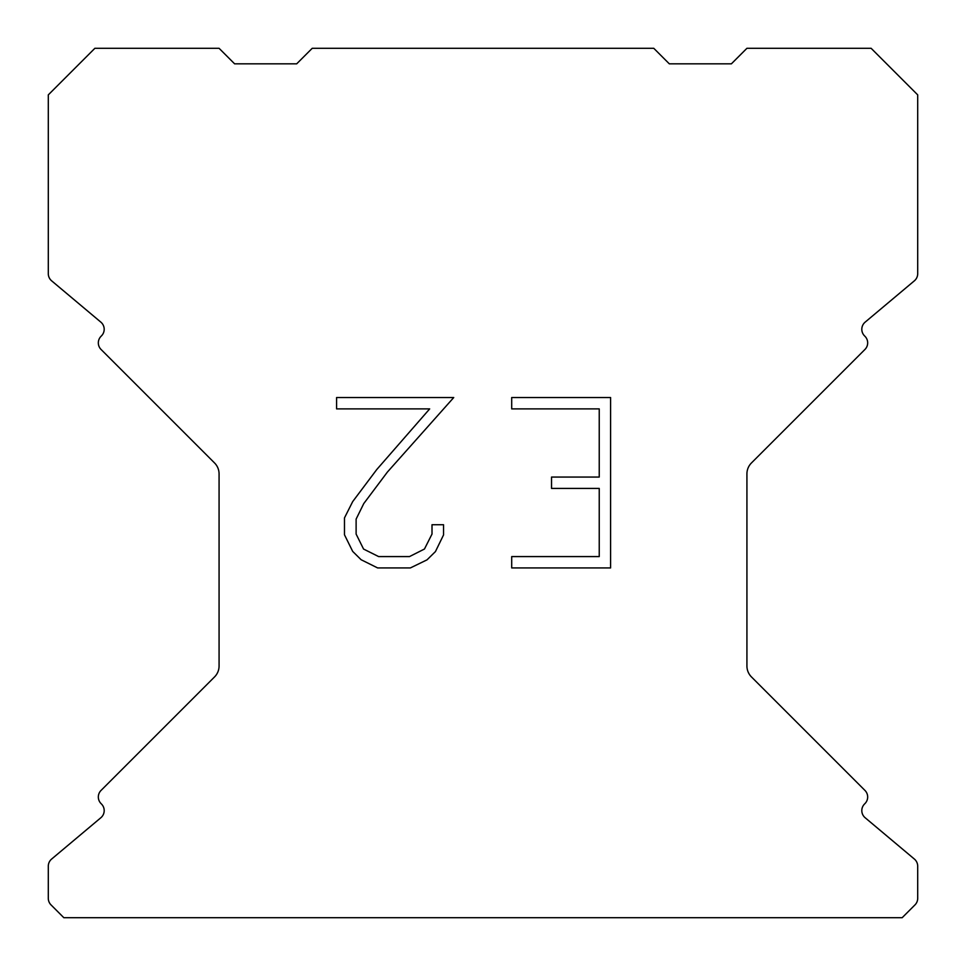 <?xml version="1.0" encoding="UTF-8"?>
<svg xmlns="http://www.w3.org/2000/svg" width="966" height="966" viewBox="0 0 966 966"><rect width="100%" height="100%" fill="white"/><g stroke="black" fill="none" stroke-linecap="round" stroke-linejoin="round"><path stroke-width="1.45" d="M599.234 556.585L599.234 488.422L551.538 488.422L551.538 477.059L599.234 477.059L599.234 408.896L511.702 408.896L511.702 397.533L610.597 397.533L610.597 567.936L511.702 567.936L511.702 556.585L599.234 556.585M443.539 524.731L443.539 534.947L435.437 551.586L427.008 559.857L410.369 567.936L377.646 567.936L361.115 559.725L352.687 551.405L344.476 534.778L344.476 517.909L352.687 501.608L376.752 469.548L429.677 408.896L336.591 408.896L336.591 397.533L453.742 397.533L387.402 472.06L363.771 503.564L356.116 519.104L356.116 534.065L363.554 549.05L378.636 556.585L409.487 556.585L424.46 549.026L432.007 534.065L432.007 524.731L443.539 524.731M653.777 48.3L312.223 48.3L296.695 63.828L234.605 63.828L219.077 48.3L94.873 48.3L48.3 94.873L48.3 273.692A9.31 9.31 0 0 0 51.633 280.828L100.862 322.149A9.31 9.31 0 0 1 101.466 335.866L101.056 336.289A9.31 9.31 0 0 0 101.056 349.463L214.524 462.931A15.528 15.528 0 0 1 219.077 473.908L219.077 665.972A15.528 15.528 0 0 1 214.524 676.949L101.056 790.417A9.31 9.31 0 0 0 101.056 803.591L101.466 804.014A9.31 9.31 0 0 1 100.862 817.731L51.633 859.052A9.31 9.31 0 0 0 48.3 866.188L48.3 898.32A9.31 9.31 0 0 0 51.029 904.9L63.828 917.7L902.172 917.7L914.971 904.9A9.31 9.31 0 0 0 917.7 898.32L917.7 866.188A9.31 9.31 0 0 0 914.367 859.052L865.138 817.731A9.31 9.31 0 0 1 864.534 804.014L864.944 803.591A9.31 9.31 0 0 0 864.944 790.417L751.476 676.949A15.528 15.528 0 0 1 746.923 665.972L746.923 473.908A15.528 15.528 0 0 1 751.476 462.931L864.944 349.463A9.31 9.31 0 0 0 864.944 336.289L864.534 335.866A9.31 9.31 0 0 1 865.138 322.149L914.367 280.828A9.31 9.31 0 0 0 917.7 273.692L917.7 94.873L871.127 48.3L746.923 48.3L731.395 63.828L669.305 63.828L653.777 48.3"/></g></svg>
